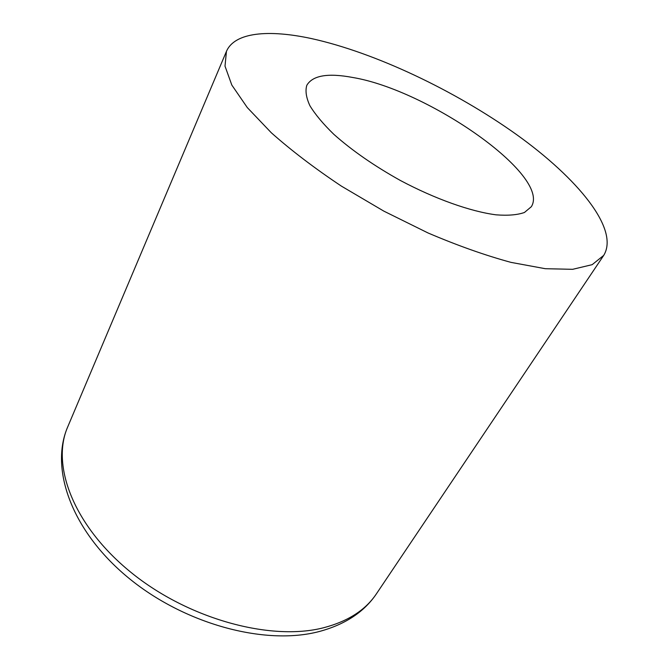 <?xml version="1.0" encoding="UTF-8"?>
<svg xmlns="http://www.w3.org/2000/svg" width="669" height="669" viewBox="0 0 669 669"><rect width="100%" height="100%" fill="white"/><g stroke="black" fill="none" stroke-linecap="round" stroke-linejoin="round"><path stroke-width="1" d="M311.503 38.585C374.908 52.55 454.736 90.466 516.552 134.578C577.824 178.472 619.728 229.25 603.714 255.391L592.165 264.665L572.614 269.323L545.285 268.704L511.016 262.382C485.142 255.349 457.479 245.54 428.026 232.963L383.855 211.136L341.407 186.133C314.756 168.371 291.4 150.592 271.346 132.797L247.296 107.575L231.817 85.055L225.01 66.147L226.44 51.396C234.635 32.221 268.654 29.311 311.503 38.585M352.806 77.495C428.101 90.064 551.105 175.504 531.337 206.704L524.437 212.483C517.405 214.966 507.955 215.753 496.08 214.833C470.591 211.521 435.134 198.969 400.422 180.505C374.147 165.845 351.944 150.45 333.814 134.302C323.202 123.991 315.224 114.458 309.898 105.702C306.168 97.59 305.139 90.792 306.812 85.306C312.64 75.413 327.969 72.812 352.806 77.495M323.411 627.798C347.913 621.401 365.592 610.061 376.455 593.771C364.237 611.926 345.171 624.503 319.264 631.519C264.665 645.961 183.766 623.817 127.787 577.322C71.759 530.96 49.514 468.835 67.736 426.847C50.903 464.98 73.281 525.508 130.773 572.212C188.073 618.976 270.485 641.379 323.411 627.798M376.455 593.771L603.714 255.391M67.736 426.847L226.44 51.396"/></g></svg>

